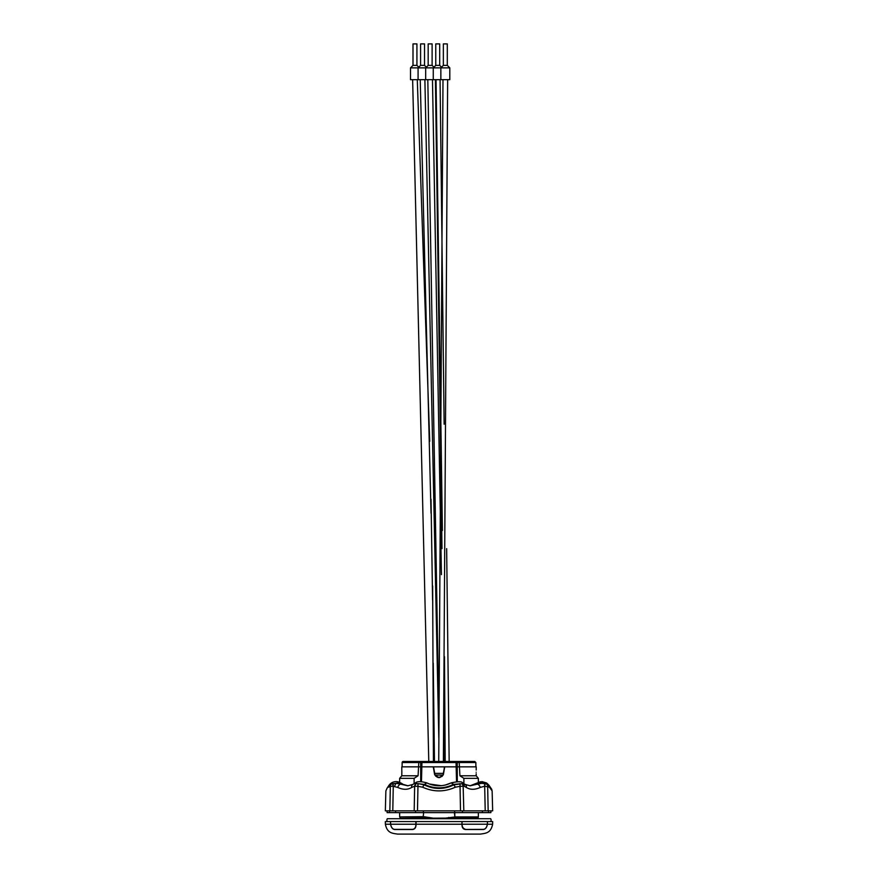 <?xml version="1.0" encoding="UTF-8"?>
<svg xmlns="http://www.w3.org/2000/svg" width="878" height="878" viewBox="0 0 878 878"><rect width="100%" height="100%" fill="white"/><g stroke="black" fill="none" stroke-linecap="round" stroke-linejoin="round"><path stroke-width="1.32" d="M395.572 810.844L395.605 812.633L389.547 812.633L389.503 810.844L389.547 812.633L387.121 812.633L387.088 810.844M422.966 812.633L420.288 812.633M457.712 812.633L455.034 812.633M488.234 812.633L482.395 812.633L482.428 810.844M423.383 810.844L423.35 812.633L415.524 812.633L415.546 810.844L462.454 810.844L462.476 812.633L454.65 812.633L454.617 810.844M490.912 810.844L490.879 812.633L488.453 812.633L488.497 810.844L488.453 812.633L482.395 812.633L485.721 812.633M488.146 784.405L484.788 783.703L486.346 783.648A3.578 3.271 77.5 0 1 487.663 786.326L488.157 810.844L485.216 810.844L492.657 810.844L492.13 790.902L489.441 787.193L492.13 790.902C490.802 787.434 493.699 792.351 489.024 785.316L491.087 788.466M392.96 786.249L390.337 786.326L389.843 810.844L417.489 810.844L417.961 786.326L414.646 786.205L411.705 787.423A3.578 2.711 -121.6 0 1 412.737 784.471L407.787 785.799L400.675 784.164A3.578 1.986 114.2 0 0 397.723 787.423L392.96 786.249A3.578 1.921 -103 0 1 393.212 783.703L393.487 783.604A3.578 1.767 77.4 0 0 393.267 786.216L392.784 810.844L385.343 810.844L385.87 790.902L387.198 787.961M395.605 812.633L415.524 812.633M415.546 810.844L414.186 810.844L414.646 786.205A3.578 3.018 -65.6 0 1 415.942 783.714L414.646 786.205M484.788 783.703L484.634 783.714A3.578 1.756 104.8 0 1 484.733 786.205L480.277 787.423A3.578 1.986 -114.2 0 0 477.325 784.164L481.802 783.308L484.634 783.714L485.216 810.844L462.454 810.844M462.476 812.633L482.395 812.633M463.156 786.249L460.039 786.326L460.511 810.844L463.814 810.844L463.156 786.249A3.578 2.941 -109.4 0 0 461.872 783.703L461.993 783.604A3.578 3.029 69.1 0 1 463.354 786.216L464.264 786.238A3.578 2.963 110.4 0 0 463.079 783.308L465.263 784.471A3.578 2.711 121.6 0 1 466.295 787.423L464.264 786.238M454.65 812.633L423.35 812.633M461.993 783.604L463.079 783.308A7.156 2.919 -62 0 0 462.75 783.055C462.113 781.398 458.261 781.343 451.193 782.869L453.41 784.46C443.807 788.96 434.193 788.96 424.59 784.46L414.921 783.308L412.737 784.471M393.487 783.604L396.197 783.308A3.578 1.888 103.3 0 0 394.749 786.238M396.197 783.308L400.675 784.164L399.38 782.967A7.156 5.773 -43.5 0 0 396.197 783.308M414.581 783.395L415.25 783.055C416.82 781.299 420.672 781.233 426.807 782.869L427.004 782.967A7.156 1.997 116.6 0 0 424.59 784.46M453.41 784.46A7.156 1.997 -116.6 0 0 450.996 782.967L451.182 782.88M441.316 785.7L429.375 784.01L427.004 782.967C435.016 786.721 443.017 786.721 450.996 782.967L445.278 785.053M426.818 782.88L424.096 784.833C434.061 789.64 443.994 789.64 453.904 784.833L461.872 783.703L453.52 784.405L455.397 787.193C444.433 792.121 433.502 792.121 422.603 787.193L417.961 786.326A3.578 1.405 -95.4 0 1 418.268 783.648L424.096 784.833L422.603 787.193M487.575 783.725L480.42 781.738L470.059 785.799M465.263 784.471L470.213 785.799L477.325 784.164L478.62 782.967A7.156 5.773 43.5 0 1 481.802 783.308M469.895 785.799L475.865 783.703A2.864 2.261 47.2 0 1 476.941 783.22L480.244 781.782M391.654 783.648L389.393 784.833L388.559 787.193C385.003 792.121 385.003 792.121 388.559 787.193L390.337 786.326A3.578 3.271 -77.5 0 1 391.654 783.648L393.212 783.703L389.854 784.405M391.314 783.011L390.414 783.736C392.422 782.024 394.804 781.365 397.58 781.738L401.059 783.22A2.864 2.261 -47.2 0 1 402.135 783.703L399.139 782.057L402.003 784.01A2.864 2.272 -54.8 0 1 402.925 784.35L402.135 783.703M475.075 784.35A2.864 2.272 54.8 0 1 475.997 784.01M407.941 785.799L402.003 784.01M411.705 787.423C407.754 789.904 403.09 789.904 397.723 787.423L397.899 787.511M389.986 784.12L389.031 785.239M480.068 787.522L480.277 787.423C474.888 789.904 470.235 789.904 466.295 787.423M416.128 783.703L418.268 783.648M486.346 783.648L488.607 784.833L489.441 787.193L484.733 786.205M455.397 787.193L460.039 786.326A3.578 1.405 -84.6 0 0 459.732 783.648M389.766 812.633L392.279 812.633M438.287 777.557L436.838 776.909M412.638 79.678L428.782 761.478L419.157 761.478L418.795 762.543L419.157 761.478L403.211 761.478A1.076 1.076 0 0 0 402.146 762.543L402.102 766.845M418.784 766.845L420.705 766.845L420.705 762.543L418.795 762.543L418.082 775.779L414.12 778.347L399.644 778.347L399.644 782.188L399.084 782.046M443.599 721.782L444.509 761.478L444.059 682.48M446.65 548.629L449.163 761.478L474.789 761.478L475.854 762.543L459.205 762.543L458.843 761.478M444.729 766.845L443.368 774.615L439.834 777.568L438.166 777.568L434.632 774.615L435.85 776.251L438.638 777.568M433.556 766.845L435.005 775.065L438.287 777.217L439.713 777.217L442.995 775.065L444.092 769.424L443.236 774.264M423.679 818.033L425.83 818.362L422.944 817.912L423.207 816.672L399.644 816.924L399.644 812.633M476.205 775.779L478.356 778.347L463.88 778.347L459.918 775.779L476.205 775.779L476.172 773.737M418.082 775.779L401.795 775.779L401.85 772.212L401.795 774.352M401.85 772.212L401.828 770.686M401.795 770.061L401.795 766.845L418.082 766.845M400.116 818.713L400.62 818.45A0.713 0.713 0 0 1 400.961 818.362L422.944 817.912L423.635 816.672L434.522 818.362M478.356 816.924A1.076 1.076 0 0 1 477.687 817.912L455.056 817.912L455.342 816.924L478.356 816.924L478.356 812.633M476.15 772.212C476.216 769.435 476.216 769.435 476.15 772.212C476.216 774.978 476.216 774.978 476.15 772.212C476.216 774.978 476.216 774.978 476.15 772.212M385.376 824.222L385.332 821.578L492.668 821.578L492.624 824.222C490.846 833.299 485.534 833.266 480.453 834.1L397.547 834.1C392.466 833.266 387.154 833.299 385.376 824.222L390.545 824.233L390.49 821.578M414.822 828.525L415.568 827.109M416.051 821.94L416.04 824.222C416.051 827.449 414.855 829.183 412.473 829.447L412.473 829.447C414.91 829.183 416.084 827.438 416.04 824.233C416.106 827.46 414.921 829.227 412.495 829.512L394.639 829.512C392.532 829.227 391.16 827.46 390.545 824.222L390.622 824.222C391.215 827.372 392.521 829.084 394.551 829.37L412.419 829.37C414.778 829.084 415.931 827.372 415.887 824.222L415.898 821.578M462.816 827.932L465.527 829.447C463.123 829.172 461.938 827.427 461.96 824.233L416.04 824.222L415.733 826.615M414.12 783.637L414.12 778.347M439.362 777.568L442.15 776.251L443.368 774.615M458.448 761.478L436.651 761.478M431.998 761.478L419.552 761.478M442.699 775.614L441.821 776.536M412.419 829.37L394.628 829.447C392.565 829.172 391.226 827.427 390.622 824.233L416.04 824.233M465.472 829.447L463.957 829.095M463.858 829.041L462.179 826.253M487.509 821.578L487.378 824.222C486.752 827.449 485.413 829.183 483.372 829.447L465.483 829.447L483.449 829.37C485.479 829.084 486.785 827.372 487.378 824.222L487.433 821.578L487.378 824.222L462.113 824.222C462.069 827.372 463.222 829.084 465.581 829.37M461.96 824.255L461.96 824.222C461.927 827.449 463.112 829.194 465.483 829.447L465.505 829.512C463.079 829.227 461.894 827.46 461.96 824.222L461.949 821.578M459.918 775.779L459.205 762.543L420.705 762.543L420.781 761.478M420.705 781.574L420.705 766.845L459.216 766.845M444.444 766.845L444.092 769.424M421.462 781.574L421.978 761.478L457.219 761.478L457.295 781.574M459.918 766.845L476.205 766.845L476.205 770.061M443.478 818.362L455.342 816.924M463.88 778.347L463.88 783.648M454.365 812.633L455.056 817.912L452.17 818.362M390.622 824.179L390.567 821.578L390.545 824.179M462.102 821.578L461.96 824.233M434.632 774.615L433.271 766.845M429.265 817.44L429.166 818.362M448.834 818.362L448.735 817.44M423.635 812.633L423.207 816.672M492.624 824.222L487.455 824.222C486.84 827.46 485.468 829.227 483.361 829.512L465.505 829.512M483.372 829.512L484.623 829.117M485.369 828.591L486.258 827.636M416.051 821.578L416.051 822.84M400.62 818.45L477.38 818.45A0.713 0.713 0 0 0 476.699 818.45M477.687 817.912L400.961 818.362A0.713 0.713 0 0 1 401.301 818.45M387.308 821.578A2.678 2.678 0 0 1 387.308 818.713L490.692 818.713A2.678 2.678 0 0 1 490.692 821.578M431.021 499.198L432.58 599.883M443.401 65.367L447.253 65.367M443.401 43.9L447.253 43.9M449.799 67.869L449.799 79.678L410.498 79.678L410.498 67.869L449.799 67.869L447.297 65.367L447.297 43.9M435.806 65.367L439.659 65.367M435.806 43.9L439.659 43.9M428.223 65.367L432.075 65.367M428.223 43.9L432.075 43.9M420.628 65.367L424.48 65.367M420.628 43.9L424.48 43.9M413.044 65.367L416.896 65.367M413.044 43.9L416.896 43.9M487.828 794.744L487.663 786.326M390.337 786.326L390.172 794.744M418.795 762.543L402.146 762.543M434.61 773.375L443.39 773.375M456.538 781.574L456.022 761.478M435.005 775.065L442.995 775.065M454.793 812.633L454.793 816.672M436.048 79.678L442.38 530.51M444.466 656.667L445.201 761.478M462.75 783.055L463.419 783.395M486.686 783.011L481.89 781.574M396.121 781.574L399.139 782.057M475.865 783.703L480.42 781.738M402.925 784.35L408.105 785.799M388.976 785.316L386.913 788.466M475.854 762.543L475.898 766.845M478.356 782.188L478.356 778.347M401.795 775.779L399.644 778.347M399.644 816.924L400.313 817.912M438.824 737.981L424.886 79.678M417.291 79.678L429.726 441.272M433.436 761.478L432.645 585.944M434.467 761.478L433.238 663.12M420.233 79.678L431.032 513.246M441.436 574.64L432.47 79.678M438.945 721.683L427.816 79.678M435.411 79.678L441.996 548.618M440.065 79.678L444.136 424.206M442.995 79.678L438.737 761.478M447.648 79.678L443.39 761.478M440.855 79.678L440.855 67.869L443.357 65.367L443.357 43.9M441.535 67.189L439.702 65.367L439.702 43.9M433.26 79.678L433.26 67.869L435.762 65.367L435.762 43.9M433.941 67.189L432.119 65.367L432.119 43.9M425.676 79.678L425.676 67.869L428.179 65.367L428.179 43.9M426.346 67.189L424.524 65.367L424.524 43.9M418.082 79.678L418.082 67.869L420.584 65.367L420.584 43.9M418.762 67.189L416.929 65.367L416.929 43.9M413 43.9L413 65.367L410.498 67.869"/></g></svg>
